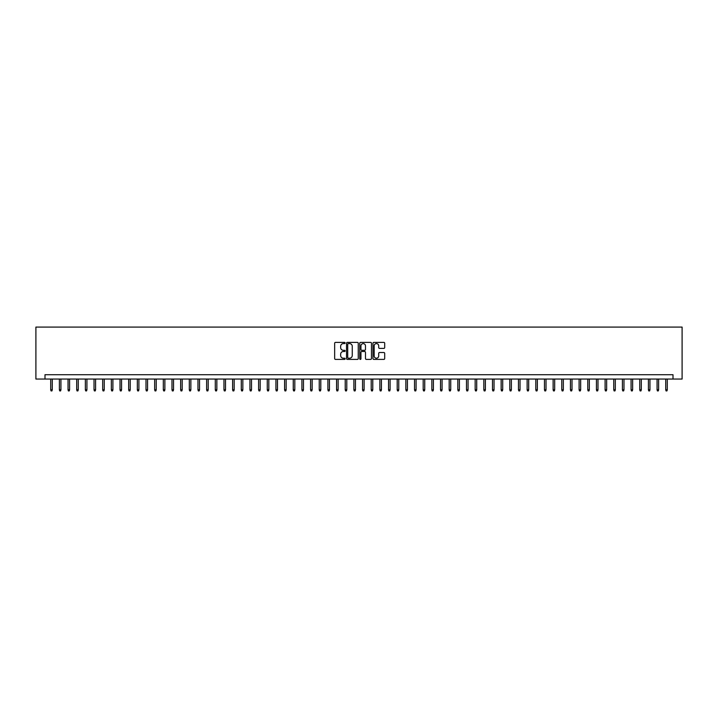 <?xml version="1.0" encoding="UTF-8"?>
<svg xmlns="http://www.w3.org/2000/svg" width="718" height="718" viewBox="0 0 718 718"><rect width="100%" height="100%" fill="white"/><g stroke="black" fill="none" stroke-linecap="round" stroke-linejoin="round"><path stroke-width="1.08" d="M345.143 342.998A0.592 0.592 0 0 0 344.541 342.396L335.512 342.396A0.853 0.853 0 0 0 334.66 343.249L334.66 358.551A0.853 0.853 0 0 0 335.512 359.404L344.541 359.404A0.592 0.592 0 0 0 345.143 358.812A0.592 0.592 0 0 0 344.541 358.21L343.375 358.21A2.719 2.719 0 0 1 340.655 355.491L340.655 354.216A2.719 2.719 0 0 1 343.375 351.497L344.541 351.497A0.592 0.592 0 0 0 345.143 350.905A0.592 0.592 0 0 0 344.541 350.303L343.375 350.303A2.719 2.719 0 0 1 340.655 347.584L340.655 346.309A2.719 2.719 0 0 1 343.375 343.59L344.541 343.59A0.592 0.592 0 0 0 345.143 342.998M383.852 348.392A0.853 0.853 0 0 0 384.695 347.539L384.695 343.249A0.853 0.853 0 0 0 383.852 342.396L373.818 342.396A0.853 0.853 0 0 0 372.965 343.249L372.965 358.551A0.853 0.853 0 0 0 373.818 359.404L383.852 359.404A0.853 0.853 0 0 0 384.695 358.551L384.695 353.364A0.853 0.853 0 0 0 383.852 352.52L379.553 352.52A0.853 0.853 0 0 0 378.7 353.364L378.7 355.94A2.271 2.271 0 0 1 376.429 358.21A2.271 2.271 0 0 1 374.159 355.94L374.159 345.861A2.271 2.271 0 0 1 376.429 343.59A2.271 2.271 0 0 1 378.7 345.861L378.7 347.539A0.853 0.853 0 0 0 379.553 348.392L383.852 348.392M673.008 379.05L682.1 379.05L682.1 327.076L35.9 327.076L35.9 379.05L673.008 379.05L673.008 374.724L44.992 374.724L44.992 379.05M358.255 343.249A0.853 0.853 0 0 0 357.402 342.396L347.368 342.396A0.853 0.853 0 0 0 346.525 343.249L346.525 358.551A0.853 0.853 0 0 0 347.368 359.404L357.402 359.404A0.853 0.853 0 0 0 358.255 358.551L358.255 343.249M360.598 342.396L370.632 342.396A0.853 0.853 0 0 1 371.475 343.249L371.475 358.551A0.853 0.853 0 0 1 370.632 359.404L366.333 359.404A0.853 0.853 0 0 1 365.48 358.551L365.48 352.35A0.853 0.853 0 0 0 364.636 351.497L361.782 351.497A0.853 0.853 0 0 0 360.939 352.35L360.939 358.812A0.592 0.592 0 0 1 360.337 359.404A0.592 0.592 0 0 1 359.745 358.812L359.745 343.249A0.853 0.853 0 0 1 360.598 342.396M348.311 343.59A0.592 0.592 0 0 0 347.709 344.182L347.709 357.618A0.592 0.592 0 0 0 348.311 358.21L349.54 358.21A2.719 2.719 0 0 0 352.26 355.491L352.26 346.309A2.719 2.719 0 0 0 349.54 343.59L348.311 343.59M365.48 345.905A2.271 2.271 0 0 0 363.209 343.635A2.271 2.271 0 0 0 360.939 345.905L360.939 349.46A0.853 0.853 0 0 0 361.782 350.303L364.636 350.303A0.853 0.853 0 0 0 365.48 349.46L365.48 345.905M52.27 389.793L51.929 390.924L51.059 390.924L50.709 389.793L52.27 389.793L52.27 379.05M50.709 389.793L50.709 379.05M60.931 389.793L60.59 390.924L59.72 390.924L59.379 389.793L60.931 389.793L60.931 379.05M59.379 389.793L59.379 379.05M69.592 389.793L69.251 390.924L68.381 390.924L68.039 389.793L69.592 389.793L69.592 379.05M68.039 389.793L68.039 379.05M78.262 389.793L77.912 390.924L77.041 390.924L76.7 389.793L78.262 389.793L78.262 379.05M76.7 389.793L76.7 379.05M86.923 389.793L86.573 390.924L85.711 390.924L85.361 389.793L86.923 389.793L86.923 379.05M85.361 389.793L85.361 379.05M95.584 389.793L95.234 390.924L94.372 390.924L94.022 389.793L95.584 389.793L95.584 379.05M94.022 389.793L94.022 379.05M104.245 389.793L103.895 390.924L103.033 390.924L102.683 389.793L104.245 389.793L104.245 379.05M102.683 389.793L102.683 379.05M112.905 389.793L112.564 390.924L111.694 390.924L111.344 389.793L112.905 389.793L112.905 379.05M111.344 389.793L111.344 379.05M121.566 389.793L121.225 390.924L120.355 390.924L120.014 389.793L121.566 389.793L121.566 379.05M120.014 389.793L120.014 379.05M130.227 389.793L129.886 390.924L129.016 390.924L128.675 389.793L130.227 389.793L130.227 379.05M128.675 389.793L128.675 379.05M138.897 389.793L138.547 390.924L137.677 390.924L137.335 389.793L138.897 389.793L138.897 379.05M137.335 389.793L137.335 379.05M147.558 389.793L147.208 390.924L146.346 390.924L145.996 389.793L147.558 389.793L147.558 379.05M145.996 389.793L145.996 379.05M156.219 389.793L155.869 390.924L155.007 390.924L154.657 389.793L156.219 389.793L156.219 379.05M154.657 389.793L154.657 379.05M164.88 389.793L164.53 390.924L163.668 390.924L163.318 389.793L164.88 389.793L164.88 379.05M163.318 389.793L163.318 379.05M173.541 389.793L173.2 390.924L172.329 390.924L171.979 389.793L173.541 389.793L173.541 379.05M171.979 389.793L171.979 379.05M182.201 389.793L181.86 390.924L180.99 390.924L180.649 389.793L182.201 389.793L182.201 379.05M180.649 389.793L180.649 379.05M190.862 389.793L190.521 390.924L189.651 390.924L189.31 389.793L190.862 389.793L190.862 379.05M189.31 389.793L189.31 379.05M199.532 389.793L199.182 390.924L198.321 390.924L197.971 389.793L199.532 389.793L199.532 379.05M197.971 389.793L197.971 379.05M208.193 389.793L207.843 390.924L206.981 390.924L206.631 389.793L208.193 389.793L208.193 379.05M206.631 389.793L206.631 379.05M216.854 389.793L216.504 390.924L215.642 390.924L215.292 389.793L216.854 389.793L216.854 379.05M215.292 389.793L215.292 379.05M225.515 389.793L225.165 390.924L224.303 390.924L223.953 389.793L225.515 389.793L225.515 379.05M223.953 389.793L223.953 379.05M234.176 389.793L233.835 390.924L232.964 390.924L232.614 389.793L234.176 389.793L234.176 379.05M232.614 389.793L232.614 379.05M242.837 389.793L242.496 390.924L241.625 390.924L241.284 389.793L242.837 389.793L242.837 379.05M241.284 389.793L241.284 379.05M251.506 389.793L251.156 390.924L250.286 390.924L249.945 389.793L251.506 389.793L251.506 379.05M249.945 389.793L249.945 379.05M260.167 389.793L259.817 390.924L258.956 390.924L258.606 389.793L260.167 389.793L260.167 379.05M258.606 389.793L258.606 379.05M268.828 389.793L268.478 390.924L267.617 390.924L267.267 389.793L268.828 389.793L268.828 379.05M267.267 389.793L267.267 379.05M277.489 389.793L277.139 390.924L276.277 390.924L275.927 389.793L277.489 389.793L277.489 379.05M275.927 389.793L275.927 379.05M286.15 389.793L285.809 390.924L284.938 390.924L284.588 389.793L286.15 389.793L286.15 379.05M284.588 389.793L284.588 379.05M294.811 389.793L294.47 390.924L293.599 390.924L293.258 389.793L294.811 389.793L294.811 379.05M293.258 389.793L293.258 379.05M303.472 389.793L303.131 390.924L302.26 390.924L301.919 389.793L303.472 389.793L303.472 379.05M301.919 389.793L301.919 379.05M312.142 389.793L311.791 390.924L310.921 390.924L310.58 389.793L312.142 389.793L312.142 379.05M310.58 389.793L310.58 379.05M320.802 389.793L320.452 390.924L319.591 390.924L319.241 389.793L320.802 389.793L320.802 379.05M319.241 389.793L319.241 379.05M329.463 389.793L329.113 390.924L328.252 390.924L327.902 389.793L329.463 389.793L329.463 379.05M327.902 389.793L327.902 379.05M338.124 389.793L337.774 390.924L336.913 390.924L336.562 389.793L338.124 389.793L338.124 379.05M336.562 389.793L336.562 379.05M346.785 389.793L346.444 390.924L345.573 390.924L345.223 389.793L346.785 389.793L346.785 379.05M345.223 389.793L345.223 379.05M355.446 389.793L355.105 390.924L354.234 390.924L353.893 389.793L355.446 389.793L355.446 379.05M353.893 389.793L353.893 379.05M364.107 389.793L363.766 390.924L362.895 390.924L362.554 389.793L364.107 389.793L364.107 379.05M362.554 389.793L362.554 379.05M372.777 389.793L372.427 390.924L371.556 390.924L371.215 389.793L372.777 389.793L372.777 379.05M371.215 389.793L371.215 379.05M381.438 389.793L381.087 390.924L380.226 390.924L379.876 389.793L381.438 389.793L381.438 379.05M379.876 389.793L379.876 379.05M390.098 389.793L389.748 390.924L388.887 390.924L388.537 389.793L390.098 389.793L390.098 379.05M388.537 389.793L388.537 379.05M398.759 389.793L398.409 390.924L397.548 390.924L397.198 389.793L398.759 389.793L398.759 379.05M397.198 389.793L397.198 379.05M407.42 389.793L407.079 390.924L406.209 390.924L405.858 389.793L407.42 389.793L407.42 379.05M405.858 389.793L405.858 379.05M416.081 389.793L415.74 390.924L414.869 390.924L414.528 389.793L416.081 389.793L416.081 379.05M414.528 389.793L414.528 379.05M424.742 389.793L424.401 390.924L423.53 390.924L423.189 389.793L424.742 389.793L424.742 379.05M423.189 389.793L423.189 379.05M433.412 389.793L433.062 390.924L432.191 390.924L431.85 389.793L433.412 389.793L433.412 379.05M431.85 389.793L431.85 379.05M442.073 389.793L441.723 390.924L440.861 390.924L440.511 389.793L442.073 389.793L442.073 379.05M440.511 389.793L440.511 379.05M450.733 389.793L450.383 390.924L449.522 390.924L449.172 389.793L450.733 389.793L450.733 379.05M449.172 389.793L449.172 379.05M459.394 389.793L459.044 390.924L458.183 390.924L457.833 389.793L459.394 389.793L459.394 379.05M457.833 389.793L457.833 379.05M468.055 389.793L467.714 390.924L466.844 390.924L466.494 389.793L468.055 389.793L468.055 379.05M466.494 389.793L466.494 379.05M476.716 389.793L476.375 390.924L475.504 390.924L475.163 389.793L476.716 389.793L476.716 379.05M475.163 389.793L475.163 379.05M485.386 389.793L485.036 390.924L484.165 390.924L483.824 389.793L485.386 389.793L485.386 379.05M483.824 389.793L483.824 379.05M494.047 389.793L493.697 390.924L492.835 390.924L492.485 389.793L494.047 389.793L494.047 379.05M492.485 389.793L492.485 379.05M502.708 389.793L502.358 390.924L501.496 390.924L501.146 389.793L502.708 389.793L502.708 379.05M501.146 389.793L501.146 379.05M511.369 389.793L511.019 390.924L510.157 390.924L509.807 389.793L511.369 389.793L511.369 379.05M509.807 389.793L509.807 379.05M520.029 389.793L519.679 390.924L518.818 390.924L518.468 389.793L520.029 389.793L520.029 379.05M518.468 389.793L518.468 379.05M528.69 389.793L528.349 390.924L527.479 390.924L527.138 389.793L528.69 389.793L528.69 379.05M527.138 389.793L527.138 379.05M537.351 389.793L537.01 390.924L536.14 390.924L535.799 389.793L537.351 389.793L537.351 379.05M535.799 389.793L535.799 379.05M546.021 389.793L545.671 390.924L544.8 390.924L544.459 389.793L546.021 389.793L546.021 379.05M544.459 389.793L544.459 379.05M554.682 389.793L554.332 390.924L553.47 390.924L553.12 389.793L554.682 389.793L554.682 379.05M553.12 389.793L553.12 379.05M563.343 389.793L562.993 390.924L562.131 390.924L561.781 389.793L563.343 389.793L563.343 379.05M561.781 389.793L561.781 379.05M572.004 389.793L571.654 390.924L570.792 390.924L570.442 389.793L572.004 389.793L572.004 379.05M570.442 389.793L570.442 379.05M580.665 389.793L580.323 390.924L579.453 390.924L579.103 389.793L580.665 389.793L580.665 379.05M579.103 389.793L579.103 379.05M589.325 389.793L588.984 390.924L588.114 390.924L587.773 389.793L589.325 389.793L589.325 379.05M587.773 389.793L587.773 379.05M597.986 389.793L597.645 390.924L596.775 390.924L596.434 389.793L597.986 389.793L597.986 379.05M596.434 389.793L596.434 379.05M606.656 389.793L606.306 390.924L605.436 390.924L605.095 389.793L606.656 389.793L606.656 379.05M605.095 389.793L605.095 379.05M615.317 389.793L614.967 390.924L614.105 390.924L613.755 389.793L615.317 389.793L615.317 379.05M613.755 389.793L613.755 379.05M623.978 389.793L623.628 390.924L622.766 390.924L622.416 389.793L623.978 389.793L623.978 379.05M622.416 389.793L622.416 379.05M632.639 389.793L632.289 390.924L631.427 390.924L631.077 389.793L632.639 389.793L632.639 379.05M631.077 389.793L631.077 379.05M641.3 389.793L640.959 390.924L640.088 390.924L639.738 389.793L641.3 389.793L641.3 379.05M639.738 389.793L639.738 379.05M649.961 389.793L649.619 390.924L648.749 390.924L648.408 389.793L649.961 389.793L649.961 379.05M648.408 389.793L648.408 379.05M658.621 389.793L658.28 390.924L657.41 390.924L657.069 389.793L658.621 389.793L658.621 379.05M657.069 389.793L657.069 379.05M667.291 389.793L666.941 390.924L666.071 390.924L665.73 389.793L667.291 389.793L667.291 379.05M665.73 389.793L665.73 379.05"/></g></svg>
